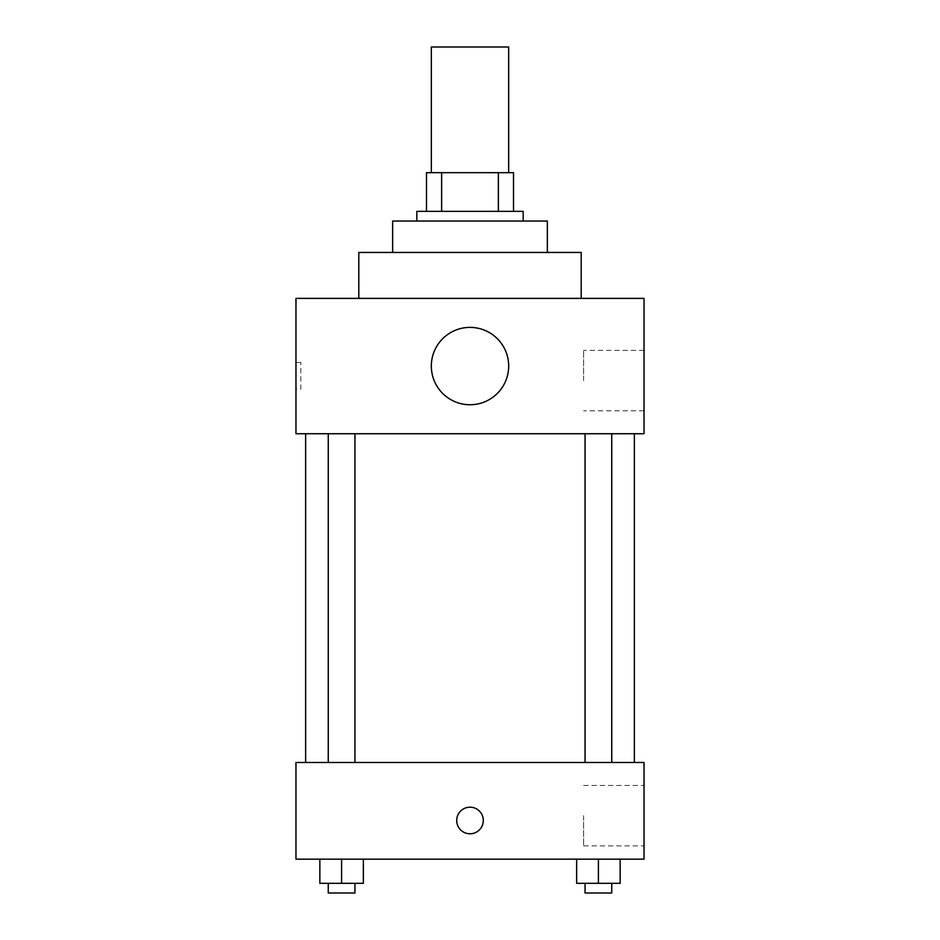 <?xml version="1.0" encoding="UTF-8"?>
<svg xmlns="http://www.w3.org/2000/svg" width="940" height="940" viewBox="0 0 940 940"><rect width="100%" height="100%" fill="white"/><g stroke="black" fill="none" stroke-linecap="round" stroke-linejoin="round"><path stroke-width="0.7" stroke-dasharray="4.7 3.53" d="M431.331 47L508.669 47M470 172.69L431.331 172.69L470 172.69M498.365 211.371L498.365 172.69L513.51 172.69L513.51 211.371L441.636 211.371L513.51 211.371M498.365 172.69L426.49 172.69M441.636 211.371L426.49 211.371L441.636 211.371L441.636 172.69M523.181 211.371L416.82 211.371M416.82 221.029L523.181 221.029L416.82 221.029M547.35 221.029L392.65 221.029M392.65 252.461L547.35 252.461L392.65 252.461M581.19 252.461L358.81 252.461M358.81 298.38L581.19 298.38L358.81 298.38M644.029 298.38L295.971 298.38L295.971 433.74L644.029 433.74L644.029 298.38M295.971 389.031L295.971 362.44L295.971 389.031L300.835 389.031L300.835 362.44L300.835 389.031M585.056 433.74L611.74 433.74L585.056 433.74L611.74 433.74L585.056 433.74L585.056 762.469L611.74 762.469L585.056 762.469M328.26 433.74L354.944 433.74L328.26 433.74L354.944 433.74L328.26 433.74L328.26 762.469L354.944 762.469L328.26 762.469M305.629 433.74L634.371 433.74L305.629 433.74M431.331 366.06A38.669 38.669 0 0 1 489.341 332.572A38.669 38.669 0 0 1 489.341 399.559A38.669 38.669 0 0 1 431.331 366.06M644.029 380.571L644.029 350.35L644.029 380.571M508.669 366.06A38.669 38.669 0 0 0 450.66 332.572A38.669 38.669 0 0 0 450.66 399.559A38.669 38.669 0 0 0 508.669 366.06A38.669 38.669 0 0 1 450.66 399.559A38.669 38.669 0 0 1 450.66 332.572A38.669 38.669 0 0 1 508.669 366.06M583.623 380.571L583.623 350.35L583.623 380.571M305.629 762.469L634.371 762.469L305.629 762.469M644.029 762.469L295.971 762.469L295.971 859.16L644.029 859.16L644.029 762.469M295.971 820.491L295.971 807.19L295.971 820.491M620.153 883.33L598.404 883.33L620.153 883.33L620.153 859.16L576.643 859.16L620.153 859.16L576.643 859.16L620.153 859.16L576.643 859.16L620.153 859.16L576.643 859.16L620.153 859.16L620.153 883.33L576.643 883.33L576.643 859.16L576.643 883.33L611.74 883.33L598.404 883.33L598.404 859.16L598.404 883.33L576.643 883.33L576.643 859.16M363.357 883.33L341.596 883.33L363.357 883.33L363.357 859.16L319.847 859.16L363.357 859.16L319.847 859.16L363.357 859.16L319.847 859.16L363.357 859.16L319.847 859.16L363.357 859.16L363.357 883.33L319.847 883.33L319.847 859.16L319.847 883.33L354.944 883.33L341.596 883.33L341.596 859.16L341.596 883.33L319.847 883.33L319.847 859.16M644.029 815.65L644.029 845.871L644.029 815.65M470 807.19A13.289 13.289 0 0 0 458.485 827.13A13.289 13.289 0 0 0 481.515 827.13A13.289 13.289 0 0 0 470 807.19A13.289 13.289 0 0 0 458.485 827.13A13.289 13.289 0 0 0 481.515 827.13A13.289 13.289 0 0 0 470 807.19M470 833.78A13.289 13.289 0 0 1 458.485 813.84A13.289 13.289 0 0 1 481.515 813.84A13.289 13.289 0 0 1 470 833.78M583.623 815.65L583.623 845.871L583.623 815.65M585.056 883.33L585.056 893L611.74 893L585.056 893L611.74 893L611.74 883.33L585.056 883.33L611.74 883.33M598.404 883.33L598.404 859.16M328.26 883.33L328.26 893L354.944 893L328.26 893L354.944 893L354.944 883.33L328.26 883.33L354.944 883.33M341.596 883.33L341.596 859.16M644.029 350.35L583.623 350.35M644.029 410.78L583.623 410.78M295.971 362.44L300.835 362.44M354.944 762.469L354.944 433.74M611.74 762.469L611.74 433.74M583.623 845.871L644.029 845.871M583.623 785.441L644.029 785.441"/><path stroke-width="1.41" d="M508.669 172.69L508.669 47L431.331 47L431.331 172.69M441.636 211.371L441.636 172.69L426.49 172.69L426.49 211.371L426.49 172.69M441.636 172.69L513.51 172.69L513.51 211.371M498.365 211.371L498.365 172.69M416.82 221.029L416.82 211.371L523.181 211.371L523.181 221.029M392.65 252.461L392.65 221.029L547.35 221.029L547.35 252.461M358.81 298.38L358.81 252.461L581.19 252.461L581.19 298.38M295.971 298.38L644.029 298.38L644.029 433.74L295.971 433.74L295.971 298.38M431.331 366.06A38.669 38.669 0 0 0 489.341 399.559A38.669 38.669 0 0 0 489.341 332.572A38.669 38.669 0 0 0 431.331 366.06M305.629 762.469L305.629 433.74M585.056 433.74L585.056 762.469M328.26 762.469L328.26 433.74M295.971 762.469L644.029 762.469L644.029 859.16L295.971 859.16L295.971 762.469M470 833.78A13.289 13.289 0 0 1 458.485 813.84A13.289 13.289 0 0 1 481.515 813.84A13.289 13.289 0 0 1 470 833.78M576.643 859.16L576.643 883.33L620.153 883.33L620.153 859.16L620.153 883.33M598.404 883.33L598.404 859.16M611.74 883.33L611.74 893L585.056 893L585.056 883.33M319.847 859.16L319.847 883.33L363.357 883.33L363.357 859.16L363.357 883.33M341.596 883.33L341.596 859.16M354.944 883.33L354.944 893L328.26 893L328.26 883.33M634.371 762.469L634.371 433.74M611.74 433.74L611.74 762.469M354.944 762.469L354.944 433.74"/></g></svg>
